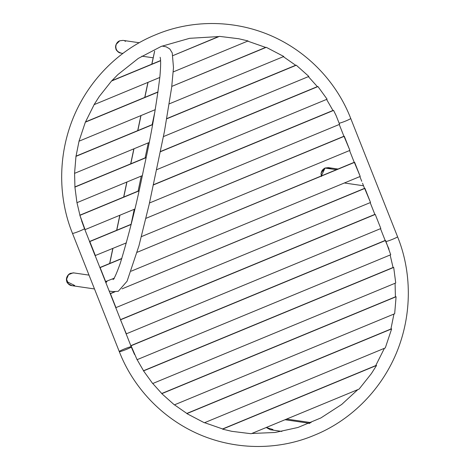 <?xml version="1.0" encoding="UTF-8"?>
<svg xmlns="http://www.w3.org/2000/svg" width="470" height="470" viewBox="0 0 470 470"><rect width="100%" height="100%" fill="white"/><g stroke="black" fill="none" stroke-linecap="round" stroke-linejoin="round"><path stroke-width="0.7" d="M281.9 431.419L270.274 429.733L266.308 427.471L272.97 429.533L266.308 427.471L270.274 429.733L266.261 427.494M72.033 285.69L71.992 285.678C65.495 285.02 64.866 275.414 70.553 273.329C67.157 275.179 65.982 277.976 67.034 281.73L74.689 285.478M121.172 53.151L121.154 53.145C114.662 52.487 114.034 42.882 119.721 40.796L123.058 40.391M122.94 53.404L121.154 53.145C117.617 51.765 115.855 50.225 115.879 48.522C115.497 47.981 114.698 43.575 119.621 40.808L119.721 40.796C116.325 42.647 115.15 45.443 116.202 49.197L115.743 46.73L116.255 44.268L119.721 40.796L123.023 40.385L119.721 40.796L116.255 44.268L115.743 46.73L116.202 49.197L117.553 51.3L116.202 49.197M325.058 168.037L328.348 167.625L325.058 168.037C321.662 169.887 320.487 172.684 321.539 176.444C320.487 172.684 321.662 169.887 325.058 168.037L330.874 168.589L325.058 168.037L321.351 175.909C320.652 172.29 321.885 169.67 325.058 168.037L336.397 169.688L324.952 168.049L328.348 167.625L337.989 169.03M74.683 285.478L72.785 285.742M94.482 288.95L71.986 285.678L68.344 283.786L66.581 279.198L68.526 274.668L73.05 272.853L73.861 272.917L73.05 272.853L68.526 274.668L66.581 279.198L68.344 283.786L71.986 285.678C68.45 284.297 66.693 282.758 66.711 281.054C66.329 280.514 65.53 276.107 70.453 273.34L70.553 273.329M119.597 52.711L117.553 51.3L119.597 52.711M124.573 40.825L125.537 41.342M131.165 346.795C130.102 346.461 118.775 351.014 119.292 351.601C119.133 352.471 131.817 347.512 131.283 346.854L130.736 345.709L385.565 240.464L130.736 345.709L131.165 346.795M81.88 221.54L84.447 228.555C84.982 229.213 72.298 234.172 72.456 233.302L119.292 351.601C132.669 386.305 161.063 418 199.568 434.562C238.102 451.041 280.396 449.649 314.377 435.226C348.611 421.426 379.889 392.397 396.333 353.234C412.825 313.649 411.414 270.755 397.544 236.698C397.99 237.233 388.208 241.286 385.97 241.492C388.208 241.286 397.99 237.233 397.544 236.698L350.708 118.399C351.149 118.939 341.373 122.993 339.134 123.199C341.373 122.993 351.149 118.939 350.708 118.399C337.331 83.695 308.937 52 270.432 35.438C231.898 18.959 189.604 20.351 155.623 34.774C121.389 48.575 90.111 77.603 73.667 116.766C57.175 156.351 58.586 199.245 72.456 233.302C72.298 234.172 84.982 229.213 84.447 228.555L79.824 215.207L138.967 190.92L79.924 215.348L85.082 229.63L134.872 209.033L85.082 229.63L81.627 220.894M119.292 351.601C119.133 352.471 131.817 347.506 131.283 346.854L134.214 353.716M359.873 176.573L361.741 181.297M310 423.076L308.931 423.517M309.554 423.294L285.02 419.734L309.554 423.294M105.756 282.388L105.915 281.636L105.756 282.388M109.757 263.447L112.929 248.424L109.757 263.447M116.766 230.235L119.938 215.207L116.766 230.235M123.78 197.018L126.953 181.996L123.78 197.018M105.873 282.828L107.078 281.195M112.994 278.645L114.216 278.781M113.505 278.669L113.147 278.645M130.795 163.807L133.979 148.779L130.795 163.807M137.828 130.584L141.012 115.55L137.828 130.584M144.866 97.361L148.05 82.326L144.866 97.361M151.898 64.132L154.665 51.077L151.898 64.132M154.63 51.165L151.775 64.184M360.214 176.432L131.183 271.184L360.214 176.432L354.304 162.279L137.146 252.296L354.627 162.326L360.214 176.432M114.01 278.287L105.386 281.677L114.01 278.287M99.875 267.536L121.848 258.447L99.875 267.536M100.122 267.612L121.783 258.653L100.122 267.612L105.709 281.724L100.122 267.612M349.897 150.388L141.388 236.651L349.897 150.388L343.987 136.23L145.929 218.35L344.31 136.276L349.897 150.388M126.395 242.855L95.075 255.627L126.395 242.855M89.564 241.492L131.224 224.255L89.564 241.492M89.811 241.568L131.177 224.454L89.811 241.568L95.398 255.674L89.811 241.568M89.488 241.521L95.075 255.627M370.524 202.482L115.696 307.721L370.524 202.482L364.614 188.323L122.041 288.862L364.937 188.37L370.524 202.482M110.192 293.58L114.621 291.747L110.192 293.58M110.432 293.662L114.986 291.782L110.432 293.662L116.019 307.768L110.432 293.662M380.835 228.526L126.336 333.818L380.835 228.526L375.248 214.42L120.426 319.659L374.925 214.373L120.749 319.706L375.248 214.42L380.835 228.526M120.426 319.659L126.336 333.818L120.426 319.659M248.089 40.943L173.248 71.904L248.089 40.943L238.789 38.757L219.461 36.366L172.954 55.607L218.609 36.537M111.742 80.746L160.599 60.718L111.537 81.016L99.276 96.473L94.082 104.657L159.824 77.456L94.082 104.657M111.907 80.681L160.587 60.542L111.907 80.681M283.792 56.482L169.27 103.858L283.792 56.482L266.261 47.317L171.785 86.404L265.626 47.4M158.032 91.909L85.487 121.924L158.032 91.909M85.358 122.159L158.008 92.102L85.358 122.159L79.001 141.206L155.259 109.657L79.001 141.206M308.855 76.428L163.46 136.582L308.855 76.428L296.276 65.213L295.695 65.271L166.803 118.599L295.695 65.271M149.149 142.498L74.56 173.359L149.149 142.498M152.627 124.462L76.028 156.152L152.627 124.462M75.911 156.199L152.591 124.656L75.975 156.351L74.56 173.359M166.768 118.793L296.276 65.213L166.768 118.793M327.102 99.194L156.721 169.682L327.102 99.194L317.961 86.556L317.403 86.603L160.487 151.522L317.403 86.603M142.269 175.657L76.945 202.688L142.269 175.657M146.1 157.474L74.93 186.919L146.1 157.474M74.824 186.96L146.058 157.673L74.912 187.107L76.945 202.688M160.446 151.716L317.961 86.556L160.446 151.716M336.126 115.602L339.587 124.338L149.489 202.987L339.587 124.338L336.126 115.602L333.577 110.409L333.03 110.45L153.514 184.716L333.03 110.45M139.008 190.72L79.912 215.172L139.008 190.72M153.473 184.916L333.577 110.409L153.473 184.916M390.723 254.746L137.07 359.685L390.723 254.746L385.565 240.464L131.06 345.755L137.07 359.685M134.52 354.486L130.736 345.709L385.241 240.417L389.019 249.2M395.734 282.987L152.685 383.538L395.734 282.987L393.701 267.407L393.155 267.454L143.45 370.76L393.701 267.407L143.544 370.901L152.685 383.538M143.45 370.76L393.155 267.454M394.671 313.743L174.37 404.882L394.671 313.743L396.087 296.735L395.517 296.793L161.709 393.519L396.087 296.735L161.792 393.666L174.37 404.882M161.709 393.519L395.517 296.793M385.288 347.935L204.385 422.777L385.288 347.935L391.645 328.888L391.046 328.953L186.807 413.453L391.046 328.953M186.807 413.453L391.645 328.888L186.854 413.612L204.385 422.777M222.604 428.951L375.871 365.543M222.557 429.151L231.857 431.337L251.186 433.728L359.109 389.078L371.37 373.621L376.564 365.437L222.557 429.151M359.109 389.078L251.186 433.728M70.453 273.34L73.843 272.917L89.012 275.12M119.621 40.808L123.011 40.385L139.255 42.747M321.269 175.945L321.022 173.189L324.952 168.049M113.029 279.638C114.339 278.593 116.754 273.141 120.273 263.288C129.197 234.025 137.011 202.547 143.72 168.842C150.946 136.435 156.346 105.638 159.923 76.463C160.828 65.5 160.887 59.102 160.094 57.264L160.111 57.305M153.132 57.792L141.869 56.159M109.199 291.083L113.2 291.629L118.293 291.288L127.076 281.213L138.961 245.787L149.184 204.338L164.453 131.388L171.662 87.379L173.489 67.668L172.243 52.946L169.77 48.909L166.227 46.847L162.091 46.066M137.117 359.668L143.603 370.877M152.756 383.508L161.874 393.631M174.488 404.835L186.878 413.477M204.603 422.689L222.627 428.957M251.785 433.481L275.103 432.482L297.939 427.471L320.863 417.953L341.755 404.412L357.823 389.612M375.724 365.607L384.419 348.294M390.917 329.006L393.942 314.042M395.405 296.834L395.082 283.257M393.055 267.495L390.135 254.993M385.159 240.446L380.494 228.667M374.849 214.402L370.184 202.617M364.538 188.358L362.517 183.259M354.221 162.309L349.557 150.523M343.911 136.265L339.246 124.48M332.96 110.479L326.579 99.405M317.35 86.627L308.379 76.622M295.665 65.283L283.351 56.664M265.615 47.405L247.655 41.119M79.941 215.272L76.974 202.67M74.936 187.037L74.589 173.348M75.999 156.34L79.031 141.194M85.399 122.141L94.135 104.634M111.643 80.969L117.888 74.583L138.286 58.409L161.275 46.395L189.633 38.311L218.996 36.554M84.447 228.555L131.283 346.854M344.369 182.989L363.51 185.768M286.612 419.076L311.064 422.624M126.829 182.049L123.657 197.071M119.815 215.26L116.642 230.288M112.8 248.477L109.627 263.5M141.27 176.074L138.098 191.096M134.256 209.285L131.083 224.313M145.118 157.879L148.303 142.851M152.151 124.656L154.959 111.396M130.672 163.86L133.85 148.826M137.704 130.631L140.888 115.602M144.742 97.408L147.921 82.379"/></g></svg>
